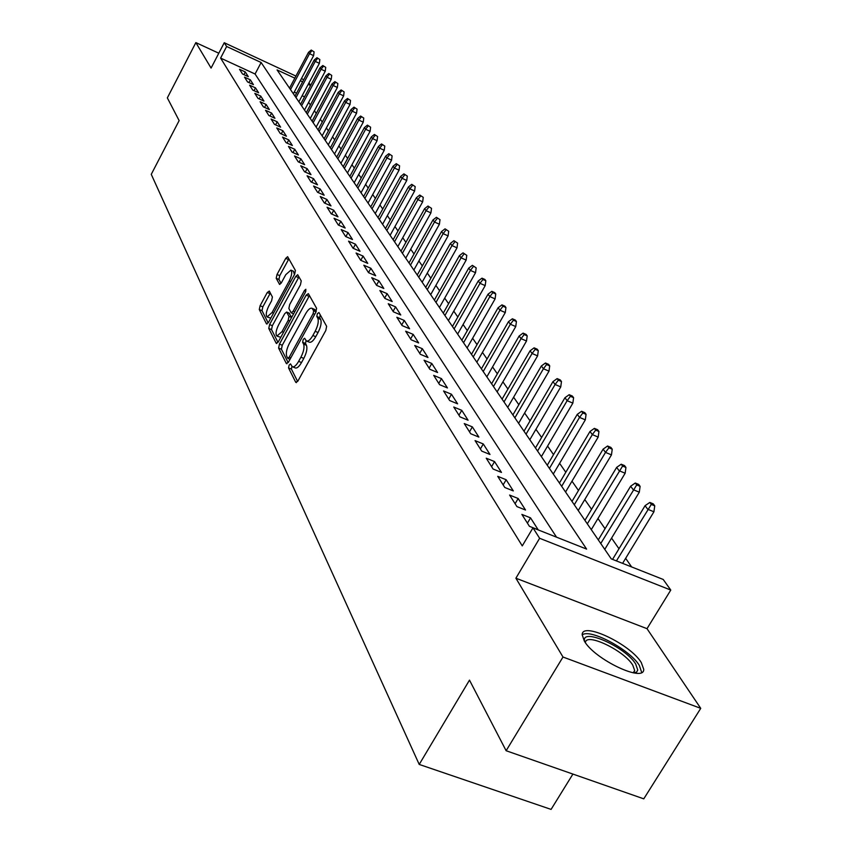 <?xml version="1.0" encoding="UTF-8"?>
<svg xmlns="http://www.w3.org/2000/svg" width="852" height="852" viewBox="0 0 852 852"><rect width="100%" height="100%" fill="white"/><g stroke="black" fill="none" stroke-linecap="round" stroke-linejoin="round"><path stroke-width="1.28" d="M289.137 365.071L288.54 367.936L295.761 382.346L297.987 380.929L325.815 330.448L326.635 326.316L318.957 312.567L317.381 313.621L316.806 316.465L317.785 318.233C318.882 321.268 317.998 325.634 315.155 331.311L312.854 335.496C310.341 339.799 308.179 341.62 306.39 340.949L304.611 338.255L303.216 339.437L302.63 342.291L303.578 344.091C304.633 347.179 303.749 351.557 300.916 357.201L298.626 361.365C296.155 365.593 294.036 367.382 292.279 366.711L290.511 363.91L289.137 365.071M291.916 366.413L291.416 369.108L297.646 381.494M320.235 314.867L319.681 317.679L320.671 319.447L317.785 318.233M306.049 340.683L305.506 343.473L306.454 345.284L303.578 344.091M584.302 641.023C594.589 659.48 644.613 683.155 643.718 669.246L641.268 662.526C630.224 644.069 581.937 621.236 582.182 634.697L584.302 641.023M269.296 291.043L267.262 292.502L260.105 305.73L259.285 309.532L266.442 323.813L268.497 322.397L294.611 274.344L295.42 270.489L287.625 256.676L285.729 258.369L277.017 274.482L276.208 278.274L279.541 284.376L281.426 282.694L285.793 274.653L290.905 270.127C292.374 271.926 291.821 275.537 289.222 280.936L272.065 312.524L267.07 316.923C265.6 315.08 266.165 311.459 268.753 306.06L271.586 300.841L272.395 297.007L269.296 291.043M556.526 537.165L255.089 74.007L220.604 58.085L226.632 46.487L224.246 42.728L295.921 76.073M506.131 750.729L562.991 657.02L700.738 708.342L643.771 798.846L506.131 750.729L469.484 680.13L419.216 764.436L151.262 174.34L179.133 120.611L167.343 97.884L195.853 42.6L211.083 68.085L224.246 42.728M700.738 708.342L647.009 628.669L515.897 578.21L562.991 657.02M515.897 578.21L539.625 538.283L532.979 527.835L586.613 549.093L261.127 62.505L226.632 46.487M220.604 58.085L522.265 545.898L532.979 527.835M279.435 344.101L278.604 348.085L286.325 363.506L288.498 362.089L315.772 312.386L316.593 308.339L308.36 293.631L306.177 295.143L279.435 344.101L282.246 345.262L281.426 349.245L288.168 362.643M276.197 343.281L268.763 328.446L269.583 324.548L295.761 276.41L297.699 274.706L301.246 280.904L300.437 284.813L289.68 304.558L288.86 308.477L291.246 312.833L293.195 311.15L304.483 290.468L305.868 289.265L305.431 292.172L278.306 341.854L276.197 343.281L276.804 343.526M218.804 53.218L195.853 42.6M521.882 514.416L529.433 526.323L538.176 529.795L530.551 517.867L521.882 514.416M509.613 495.065L516.919 506.599L525.546 510.039L518.165 498.505L509.613 495.065M497.728 476.343L504.81 487.504L513.319 490.922L506.163 479.751L497.728 476.343M486.226 458.195L493.084 469.015L501.477 472.413L494.543 461.582L486.226 458.195M475.065 440.612L481.721 451.102L489.996 454.478L483.286 443.977L475.065 440.612M464.255 423.561L470.698 433.732L478.877 437.087L472.359 426.895L464.255 423.561M453.754 407.022L460.016 416.884L468.078 420.217L461.763 410.334L453.754 407.022M443.572 390.962L449.654 400.536L457.609 403.837L451.475 394.252L443.572 390.962M433.689 375.37L439.579 384.667L447.449 387.948L441.485 378.639L433.689 375.37M424.072 360.226L429.813 369.257L437.577 372.516L431.783 363.463L424.072 360.226M414.743 345.507L420.313 354.283L427.981 357.52L422.347 348.724L414.743 345.507M405.658 331.194L411.079 339.735L418.651 342.941L413.177 334.389L405.658 331.194M396.83 317.274L402.101 325.581L409.588 328.765L404.263 320.448L396.83 317.274M388.246 303.727L393.368 311.811L400.76 314.974L395.584 306.88L388.246 303.727M379.885 290.543L384.87 298.413L392.176 301.555L387.138 293.674L379.885 290.543M371.738 277.709L376.595 285.367L383.826 288.487L378.916 280.819L371.738 277.709M363.815 265.206L368.543 272.672L375.679 275.76L370.897 268.284L363.815 265.206M356.083 253.023L360.694 260.297L367.755 263.375L363.09 256.09L356.083 253.023M348.553 241.159L353.047 248.241L360.023 251.287L355.486 244.194L348.553 241.159M341.205 229.582L345.592 236.494L352.494 239.518L348.063 232.585L341.205 229.582M334.048 218.282L338.319 225.024L345.145 228.027L340.832 221.275L334.048 218.282M327.062 207.27L331.236 213.852L337.978 216.834L333.771 210.242L327.062 207.27M320.245 196.524L324.314 202.936L330.991 205.896L326.88 199.464L320.245 196.524M313.589 186.024L317.562 192.296L324.165 195.225L320.15 188.952L313.589 186.024M307.082 175.778L310.969 181.902L317.498 184.809L313.579 178.686L307.082 175.778M300.735 165.767L304.526 171.753L310.991 174.639L307.167 168.653L300.735 165.767M294.536 155.991L298.243 161.827L304.643 164.702L300.894 158.855L294.536 155.991M288.477 146.438L292.087 152.146L298.424 154.989L294.771 149.27L288.477 146.438M282.544 137.087L286.08 142.667L292.353 145.5L288.775 139.909L282.544 137.087M276.751 127.96L280.212 133.413L286.421 136.224L282.917 130.75L276.751 127.96M271.085 119.024L274.472 124.36L280.617 127.15L277.198 121.804L271.085 119.024M265.536 110.281L268.849 115.51L274.94 118.279L271.586 113.039L265.536 110.281M260.116 101.729L263.353 106.841L269.381 109.588L266.112 104.466L260.116 101.729M254.812 93.358L257.975 98.363L263.95 101.09L260.744 96.084L254.812 93.358M249.615 85.168L252.714 90.067L258.625 92.772L255.483 87.862L249.615 85.168M244.524 77.149L247.559 81.941L253.417 84.625L250.339 79.822L244.524 77.149M248.315 76.659L245.301 71.951L239.54 69.289L242.511 73.986L248.315 76.659M631.63 566.931L625.656 558.337M618.989 548.763L611.576 538.102M605.048 528.709L597.966 518.517M591.544 509.294L584.77 499.549M578.476 490.496L571.99 481.167M565.803 472.274L559.604 463.35M553.523 454.617L547.591 446.075M541.616 437.481L535.929 429.301M530.05 420.856L524.608 413.018M518.836 404.721L513.607 397.213M507.93 389.044L502.925 381.845M497.344 373.815L492.541 366.914M487.046 359.012L482.445 352.398M477.035 344.613L472.626 338.265M467.301 330.608L463.073 324.527M457.822 316.987L453.765 311.14M448.599 303.717L444.701 298.115M439.611 290.788L435.873 285.42M430.867 278.21L427.278 273.045M422.336 265.941L418.886 260.989M414.019 253.981L410.717 249.221M405.903 242.319L402.74 237.751M398.001 230.945L394.955 226.557M390.28 219.837L387.351 215.641M382.75 209.006L379.939 204.97M375.391 198.431L372.697 194.554M368.202 188.1L365.625 184.373M361.195 178.004L358.703 174.436M354.336 168.142L351.951 164.713M347.627 158.504L345.348 155.213M341.077 149.079L338.883 145.926M334.666 139.866L332.568 136.842M328.403 130.857L326.38 127.949M322.269 122.028L320.331 119.248M316.273 113.401L314.409 110.728M310.394 104.956L308.616 102.389M304.558 96.851L302.13 95.733M296.571 93.166L294.26 92.091M419.216 764.436L551.084 809.4L572.906 774.074M308.957 82.91L310.692 85.328M294.813 78.16L277.07 69.917L611.246 558.859L663.207 579.456L670.78 590.063L539.625 538.283M647.009 628.669L670.78 590.063M301.416 78.618L303.738 79.705M310.607 85.498L308.179 84.369M302.62 81.792L300.309 80.706M255.089 74.007L261.127 62.505M530.551 517.867L527.42 523.149M518.165 498.505L515.098 503.713M506.163 479.751L503.159 484.894M494.543 461.582L491.593 466.662M483.286 443.977L480.379 448.983M472.359 426.895L469.505 431.847M461.763 410.334L458.962 415.212M451.475 394.252L448.716 399.077M441.485 378.639L438.78 383.4M431.783 363.463L429.12 368.17M422.347 348.724L419.727 353.367M413.177 334.389L410.6 338.979M404.263 320.448L401.718 324.974M395.584 306.88L393.081 311.363M387.138 293.674L384.678 298.104M378.916 280.819L376.488 285.196M370.897 268.284L368.511 272.619M363.09 256.09L360.758 260.329M355.486 244.194L353.218 248.315M348.063 232.585L345.869 236.611M340.832 221.275L338.691 225.194M333.771 210.242L331.694 214.054M326.88 199.464L324.857 203.181M320.15 188.952L318.19 192.573M313.579 178.686L311.672 182.211M307.167 168.653L305.314 172.093M300.894 158.855L299.095 162.21M294.771 149.27L293.013 152.561M288.775 139.909L287.071 143.115M282.917 130.75L281.256 133.881M277.198 121.804L275.569 124.861M271.586 113.039L270.009 116.032M266.112 104.466L264.567 107.395M260.744 96.084L259.232 98.939M255.483 87.862L254.013 90.663M250.339 79.822L248.912 82.559M245.301 71.951L243.906 74.625M292.662 366.871L295.154 367.883C296.922 368.554 299.041 366.775 301.512 362.547L298.626 361.365M306.454 345.284C307.519 348.372 306.635 352.749 303.802 358.394L301.512 362.547M306.752 341.098L309.265 342.142C311.065 342.813 313.227 341.002 315.741 336.7L312.854 335.496M320.671 319.447C321.758 322.482 320.885 326.838 318.052 332.514L315.741 336.7M309.468 295.601L282.246 345.262M287.699 358.213L289.211 357.222L313.11 313.664L313.685 310.831L312.034 308.317C310.245 307.678 308.104 309.5 305.612 313.792L289.403 343.399C286.623 348.937 285.74 353.239 286.73 356.306L287.699 358.213M314.558 309.382L316.22 311.449M277.976 342.397L271.532 329.586L268.763 328.446M298.988 276.868L272.352 325.698L271.532 329.586M278.572 324.942C275.92 330.459 275.366 334.165 276.889 336.082L282.001 331.652L288.168 320.363L288.988 316.411L286.613 312.045L284.685 313.717L278.572 324.942M277.166 336.199L280.798 337.296M289.02 313.185L291.682 317.37M267.326 317.029L270.808 318.147M294.462 274.621L293.429 271.213M288.903 258.827L279.733 275.643L278.934 279.435L281.032 283.343M270.34 293.056L262.831 306.858L262.011 310.671L268.178 322.929M654.741 505.832L653.25 503.851L649.82 502.446L651.301 504.416L654.741 505.832L653.921 511.786L647.722 509.251L645.071 505.683L612.556 559.381M651.301 504.416L616.411 560.904M653.921 511.786L622.599 563.353M645.071 505.683L649.82 502.446M584.685 641.62C580.223 626.816 625.453 646.774 635.688 664.006L637.754 670.013L636.614 672.132L634.623 673.048M633.356 672.846L634.676 670.513L632.759 665.135C624.079 650.427 585.643 632.141 585.42 642.674M641.673 672.398L639.298 665.359C629.809 649.512 589.701 628.158 582.161 634.974M640.108 486.332L638.67 484.415L635.283 483.02L636.71 484.926L640.108 486.332L639.298 492.19L633.196 489.676L630.629 486.215L598.296 539.912M636.71 484.926L600.745 543.501M639.298 492.19L604.771 549.38M630.629 486.215L635.283 483.02M625.943 467.46L624.559 465.607L621.214 464.212L622.599 466.065L625.943 467.46L625.155 473.233L619.127 470.73L616.646 467.386L584.93 520.348M622.599 466.065L587.305 523.82M625.155 473.233L591.277 529.646M616.646 467.386L621.214 464.212M612.237 449.185L610.884 447.396L607.582 446.011L608.924 447.801L612.237 449.185L611.459 454.872L605.506 452.391L603.109 449.142L571.98 501.402M608.924 447.801L605.506 452.391L574.28 504.767M611.459 454.872L578.22 510.529M603.109 449.142L607.582 446.011M598.945 431.485L597.646 429.738L594.387 428.375L595.686 430.111L598.945 431.485L598.189 437.087L592.321 434.616L589.989 431.474L559.423 483.041M595.686 430.111L592.321 434.616L561.66 486.3M598.189 437.087L565.558 492.009M589.989 431.474L594.387 428.375M586.069 414.328L584.802 412.634L581.596 411.271L582.853 412.964L586.069 414.328L585.324 419.844L579.53 417.395L577.273 414.349L547.261 465.235M582.853 412.964L579.53 417.395L549.423 468.408M585.324 419.844L553.278 474.053M577.273 414.349L581.596 411.271M573.588 397.682L572.352 396.052L569.179 394.7L570.403 396.329L573.588 397.682L572.853 403.124L567.134 400.696L564.94 397.735L535.461 447.971M570.403 396.329L567.134 400.696L537.559 451.038M572.853 403.124L541.371 456.629M564.94 397.735L569.179 394.7M561.468 381.536L560.275 379.949L557.144 378.607L558.337 380.194L561.468 381.536L560.754 386.904L555.099 384.486L552.969 381.621L524.001 431.218M558.337 380.194L555.099 384.486L526.046 434.19M560.754 386.904L529.827 439.728M552.969 381.621L557.144 378.607M549.71 365.87L548.55 364.326L545.461 362.995L546.611 364.539L549.71 365.87L549.007 371.152L543.427 368.756L541.361 365.977L512.883 414.945M546.611 364.539L543.427 368.756L514.864 417.842M549.007 371.152L518.602 423.316M541.361 365.977L545.461 362.995M538.294 350.651L537.165 349.16L534.108 347.84L535.237 349.331L538.294 350.651L537.601 355.87L532.085 353.484L530.082 350.79L502.084 399.141M535.237 349.331L532.085 353.484L504.011 401.952M537.601 355.87L507.717 407.373M530.082 350.79L534.108 347.84M527.196 335.869L526.11 334.421L523.085 333.111L524.182 334.559L527.196 335.869L526.515 341.013L521.073 338.649L519.124 336.029L491.593 383.794M524.182 334.559L521.073 338.649L493.457 386.52M526.515 341.013L497.131 391.888M519.124 336.029L523.085 333.111M516.418 321.513L515.364 320.096L512.371 318.786L513.437 320.203L516.418 321.513L515.748 326.572L510.369 324.239L508.474 321.683L481.391 368.863M513.437 320.203L510.369 324.239L483.212 371.525M515.748 326.572L486.843 376.84M508.474 321.683L512.371 318.786M505.939 307.54L504.906 306.166L501.956 304.878L502.989 306.251L505.939 307.54L505.279 312.546L499.964 310.213L498.122 307.732L471.475 354.357M502.989 306.251L499.964 310.213L473.243 356.935M505.279 312.546L476.832 362.196M498.122 307.732L501.956 304.878M495.747 293.961L494.746 292.619L491.828 291.331L492.829 292.673L495.747 293.961L495.097 298.892L489.847 296.581L488.047 294.174L461.827 340.236M492.829 292.673L489.847 296.581L463.541 342.749M495.097 298.892L467.098 347.957M488.047 294.174L491.828 291.331M485.832 280.734L484.852 279.435L481.966 278.167L482.946 279.467L485.832 280.734L485.193 285.612L479.995 283.322L478.249 280.968L452.433 326.497M482.946 279.467L479.995 283.322L454.105 328.936M485.193 285.612L457.63 334.101M478.249 280.968L481.966 278.167M476.172 267.869L472.37 265.345L476.172 267.869L475.544 272.683L470.41 270.404L468.717 268.124L443.285 313.11M473.318 266.612L470.41 270.404L444.914 315.496M475.544 272.683L448.408 320.608M468.717 268.124L472.37 265.345M466.768 255.344L463.03 252.852L466.768 255.344L466.15 260.094L461.081 257.837L459.42 255.611L434.382 300.085M463.957 254.088L461.081 257.837L435.968 302.407M466.15 260.094L439.43 307.465M459.42 255.611L463.03 252.852M457.609 243.139L453.924 240.69L457.609 243.139L457.002 247.825L451.986 245.589L450.378 243.416L425.712 287.39M454.83 241.893L451.986 245.589L427.257 289.659M457.002 247.825L430.675 294.664M450.378 243.416L453.924 240.69M448.695 231.254L445.053 228.847L448.695 231.254L448.088 235.876L443.125 233.661L441.56 231.542L417.256 275.026M445.937 230.019L443.125 233.661L418.758 277.23M448.088 235.876L422.155 282.193M441.56 231.542L445.053 228.847M439.994 219.667L436.416 217.292L439.994 219.667L439.408 224.236L434.499 222.031L432.965 219.965L409.013 262.959M437.268 218.431L434.499 222.031L410.483 265.11M439.408 224.236L413.838 270.031M432.965 219.965L436.416 217.292M431.517 208.367L427.981 206.035L431.517 208.367L430.931 212.883L426.075 210.689L424.584 208.687L400.972 251.202M428.822 207.142L426.075 210.689L402.41 253.3M430.931 212.883L405.733 258.167M424.584 208.687L427.981 206.035M423.242 197.345L419.759 195.044L423.242 197.345L422.677 201.807L417.863 199.634L416.415 197.675L393.134 239.731M420.579 196.13L417.863 199.634L394.529 241.776M422.677 201.807L397.831 246.601M416.415 197.675L419.759 195.044M415.18 186.588L411.74 184.33L415.18 186.588L414.615 190.997L409.855 188.846L408.438 186.929L385.477 228.538M412.538 185.385L409.855 188.846L386.84 230.53M414.615 190.997L390.109 235.312M408.438 186.929L411.74 184.33M407.299 176.098L403.912 173.872L407.299 176.098L406.745 180.454L402.037 178.313L400.653 176.449L378.011 217.611M404.689 174.905L402.037 178.313L379.342 219.56M406.745 180.454L382.58 224.3M400.653 176.449L403.912 173.872M399.609 165.852L396.276 163.659L399.609 165.852L399.066 170.155L394.412 168.036L393.06 166.215L370.726 206.94M397.032 164.67L394.412 168.036L372.026 208.846M399.066 170.155L375.231 213.543M393.06 166.215L396.276 163.659M392.112 155.852L388.81 153.69L392.112 155.852L391.569 160.112L386.957 158.003L385.637 156.214L363.602 196.524M389.545 154.681L386.957 158.003L364.869 198.378M391.569 160.112L368.053 203.032M385.637 156.214L388.81 153.69M384.774 146.075L381.526 143.945L384.774 146.075L384.241 150.293L379.683 148.195L378.394 146.459L356.647 186.343M382.239 144.915L379.683 148.195L357.883 188.154M384.241 150.293L361.035 192.776M378.394 146.459L381.526 143.945M377.606 136.533L374.401 134.435L377.606 136.533L377.085 140.697L372.569 138.62L371.312 136.916L349.842 176.396M375.104 135.372L372.569 138.62L351.056 178.174M377.085 140.697L354.187 182.743M371.312 136.916L374.401 134.435M370.609 127.204L367.436 125.137L370.609 127.204L370.087 131.314L365.625 129.259L364.39 127.598L343.196 166.672M368.128 126.053L365.625 129.259L344.389 168.408M370.087 131.314L347.488 172.945M364.39 127.598L367.436 125.137M363.761 118.077L360.63 116.042L363.761 118.077L363.25 122.156L358.83 120.111L357.627 118.481L336.7 157.173M361.312 116.937L358.83 120.111L337.861 158.866M363.25 122.156L340.938 163.36M357.627 118.481L360.63 116.042M357.073 109.162L353.985 107.15L357.073 109.162L356.573 113.188L352.185 111.165L351.013 109.578L330.352 147.875M354.645 108.034L352.185 111.165L331.481 149.537M356.573 113.188L334.527 153.988M351.013 109.578L353.985 107.15M350.523 100.44L347.478 98.459L350.523 100.44L350.034 104.423L345.688 102.41L344.538 100.855L324.133 138.78M348.117 99.322L345.688 102.41L325.24 140.399M350.034 104.423L328.265 144.819M344.538 100.855L347.478 98.459M344.123 91.909L341.109 89.95L344.123 91.909L343.633 95.85L339.341 93.848L338.212 92.335L318.052 129.887M341.737 90.791L339.341 93.848L319.138 131.474M343.633 95.85L322.131 135.851M338.212 92.335L341.109 89.95M337.861 83.56L334.879 81.632L337.861 83.56L337.371 87.458L333.121 85.477L332.014 83.986L312.109 121.176M335.496 82.452L333.121 85.477L313.163 122.731M337.371 87.458L316.135 127.076M332.014 83.986L334.879 81.632M331.726 75.391L328.787 73.485L331.726 75.391L331.247 79.247L327.03 77.276L325.954 75.817L306.283 112.656M329.383 74.294L327.03 77.276L307.316 114.179M331.247 79.247L310.266 118.481M325.954 75.817L328.787 73.485M325.72 67.383L322.812 65.508L325.72 67.383L325.251 71.206L321.076 69.257L320.011 67.83L300.575 104.317M323.409 66.296L321.076 69.257L301.597 105.797M325.251 71.206L304.515 110.068M320.011 67.83L322.812 65.508M319.851 59.555L316.965 57.702L319.851 59.555L319.383 63.336L315.24 61.397L314.207 60.002L294.994 96.138M317.551 58.468L315.24 61.397L295.995 97.597M319.383 63.336L298.882 101.835M314.207 60.002L316.965 57.702M314.09 51.876L311.246 50.055L314.09 51.876L313.621 55.625L309.532 53.697L308.509 52.334L289.52 88.139M311.811 50.811L309.532 53.697L290.5 89.566M313.621 55.625L293.365 93.763M308.509 52.334L311.246 50.055M291.416 369.108L288.54 367.936M319.681 317.679L316.806 316.465M305.506 343.473L302.63 342.291M303.802 358.394L300.916 357.201M318.052 332.514L315.155 331.311M296.453 382.623L295.761 382.346M308.999 296.336L306.177 295.143M286.975 363.772L286.325 363.506M281.426 349.245L278.604 348.085M290.809 357.872L289.211 357.222M314.707 314.335L313.11 313.664M316.049 311.832L313.685 310.831M315.517 310.203L312.663 308.999M272.352 325.698L269.583 324.548M298.53 277.592L295.761 276.41M294.728 311.789L293.195 311.15M305.9 291.075L304.483 290.468M283.535 332.28L282.001 331.652M289.691 321.002L288.168 320.363M291.608 317.498L288.988 316.411M289.595 313.43L286.805 312.258M273.535 313.131L272.065 312.524M290.692 281.565L289.222 280.936M279.893 284.398L279.36 284.174M278.934 279.435L276.208 278.274M279.733 275.643L277.017 274.482M288.455 259.54L285.729 258.369M267.017 324.058L266.442 323.813M262.011 310.671L259.285 309.532M262.831 306.858L260.105 305.73M269.988 293.642L267.262 292.502M290.042 359.288L287.923 358.415M314.878 309.521L312.034 308.317M293.61 313.824L291.352 312.876M289.403 313.216L286.613 312.045M293.652 271.309L290.905 270.127M633.59 672.675L636.614 672.132M633.238 672.824L634.676 670.513"/></g></svg>
